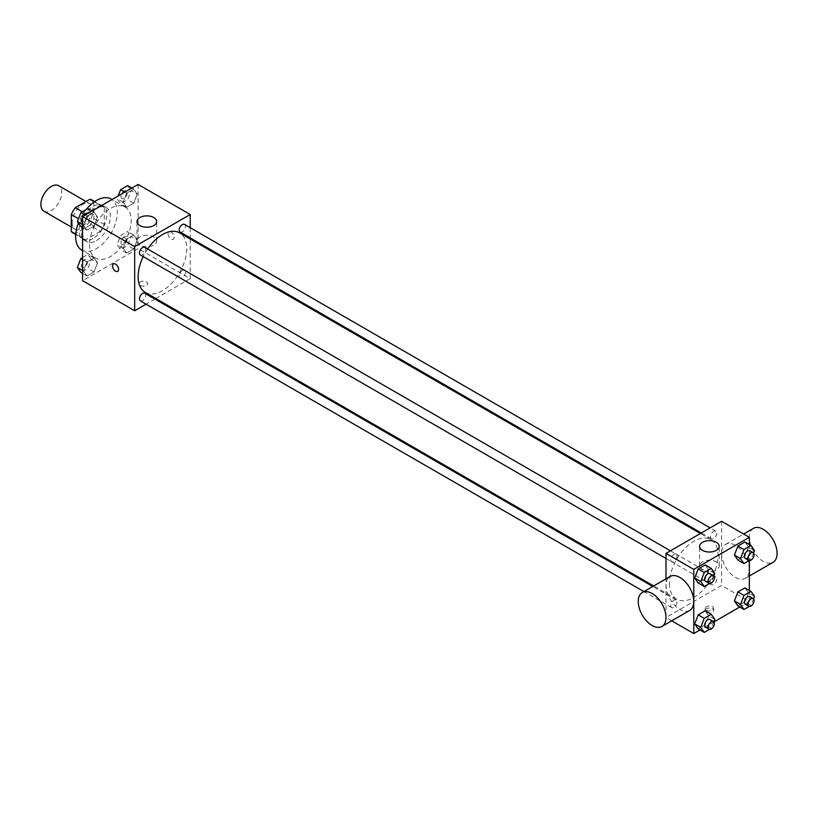 <?xml version="1.0" encoding="UTF-8"?>
<svg xmlns="http://www.w3.org/2000/svg" width="818" height="818" viewBox="0 0 818 818"><rect width="100%" height="100%" fill="white"/><g stroke="black" fill="none" stroke-linecap="round" stroke-linejoin="round"><path stroke-width="0.61" stroke-dasharray="4.09 3.07" d="M43.947 211.238A14.734 8.507 120 0 0 58.681 202.731A14.734 8.507 120 0 0 58.681 185.717M72.158 222.537A14.734 8.507 120 0 0 75.205 229.285A14.734 8.507 120 0 0 89.939 220.778A14.734 8.507 120 0 0 89.939 203.764A14.734 8.507 120 0 0 78.589 207.711A14.734 8.507 120 0 0 72.158 222.537M93.855 201.565L93.855 218.447A19.018 10.982 120 0 1 89.878 225.339L100.297 231.351A19.018 10.982 120 0 0 104.275 224.459L104.275 207.578L93.855 201.565A19.018 10.982 120 0 0 92.086 200.052M89.878 225.339L75.266 233.774A19.018 10.982 120 0 1 73.068 232.987M100.297 231.351L85.685 239.786L75.266 233.774M75.737 234.05L81.708 237.496L81.708 220.615L78.508 218.764M81.708 237.496A19.018 10.982 120 0 0 83.487 239.009A19.018 10.982 120 0 0 85.685 239.786M104.275 207.578A19.018 10.982 120 0 0 102.495 206.064A19.018 10.982 120 0 0 100.297 205.287L94.336 201.841M81.708 220.615A19.018 10.982 120 0 1 85.685 213.723L100.297 205.287M92.996 238.58A19.642 11.34 -60 0 1 83.17 239.551A19.642 11.34 -60 0 1 83.17 216.862A19.642 11.34 -60 0 1 102.812 205.522A19.642 11.34 -60 0 1 105.829 221.269A19.642 11.34 -60 0 1 92.996 238.58M96.463 240.584A19.642 11.34 120 0 0 109.295 223.273A19.642 11.34 120 0 0 106.289 207.527A19.642 11.34 120 0 0 91.146 212.792A19.642 11.34 120 0 0 82.577 232.557A19.642 11.34 120 0 0 86.647 241.555A19.642 11.34 120 0 0 96.463 240.584M85.685 213.723L82.311 211.78M104.275 224.459L93.855 218.447M81.728 250.063A29.468 17.014 120 0 0 111.197 233.048A29.468 17.014 120 0 0 111.197 199.019M86.187 209.541A29.468 17.014 120 0 0 78.375 223.038M89.52 244.592A29.468 17.014 120 0 0 95.624 258.079A29.468 17.014 120 0 0 125.093 241.065A29.468 17.014 120 0 0 125.093 207.046A29.468 17.014 120 0 0 102.383 214.94A29.468 17.014 120 0 0 89.52 244.592M137.24 239.981L133.733 249.02L126.708 253.069L123.201 248.079L126.708 239.04L133.733 234.991L137.24 239.981L133.733 249.02L126.708 253.069L123.201 248.079L126.708 239.04L133.733 234.991L137.24 239.981L131.156 236.474L127.649 245.512L120.635 249.562L117.127 244.572L120.635 235.533L127.649 231.474L131.156 236.474M137.24 194.101L133.733 203.15L126.708 207.199L123.201 202.21L126.708 193.16L133.733 189.111L137.24 194.101L133.733 203.15L126.708 207.199L123.201 202.21L126.708 193.16L133.733 189.111L137.24 194.101L131.156 190.594L127.649 199.643L120.635 203.692L117.127 198.702L118.191 195.962M138.14 184.439L138.14 248.6L82.577 280.676M97.506 262.915L93.998 271.954L86.984 276.014L83.477 271.014L86.984 261.975L93.998 257.926L97.506 262.915L93.998 271.954L86.984 276.014L83.477 271.014L86.984 261.975L93.998 257.926L97.506 262.915L91.432 259.408L87.925 268.447L80.9 272.506M97.506 217.036L93.998 226.085L86.984 230.134L83.477 225.144L86.984 216.105L93.998 212.046L97.506 217.036L93.998 226.085L86.984 230.134L83.477 225.144L86.984 216.105L93.998 212.046L97.506 217.036L91.432 213.529L87.925 222.578L80.9 226.627M190.226 238.979L190.226 278.672L138.14 248.6M190.226 278.672L155.849 298.529M154.919 299.061L146.085 304.163M140.307 285.441A4.295 2.485 0 0 0 144.99 285.983A4.295 2.485 0 0 0 147.649 283.693A4.295 2.485 0 0 0 143.344 281.208A4.295 2.485 0 0 0 139.05 283.693A4.295 2.485 0 0 0 140.307 285.441A4.295 2.485 0 0 0 144.99 285.973A4.295 2.485 0 0 0 147.649 283.682A4.295 2.485 0 0 0 143.344 281.208A4.295 2.485 0 0 0 139.05 283.682A4.295 2.485 0 0 0 140.307 285.441M145.256 292.404A34.376 19.847 120 0 0 179.633 272.558A34.376 19.847 120 0 0 179.633 232.864M147.608 248.969A34.376 19.847 120 0 0 143.191 256.617M190.226 227.701L190.226 237.905M180.103 232.056A4.417 2.556 120 0 0 184.52 229.51A4.417 2.556 120 0 0 184.52 224.398M179.183 275.911A4.417 2.556 120 0 0 180.103 277.936A4.417 2.556 120 0 0 184.52 275.38A4.417 2.556 120 0 0 184.52 270.277A4.417 2.556 120 0 0 181.115 271.464A4.417 2.556 120 0 0 179.183 275.911M140.369 300.871A4.417 2.556 120 0 0 144.796 298.314A4.417 2.556 120 0 0 144.796 293.212M144.796 247.343A4.417 2.556 -60 0 1 145.706 249.367A4.417 2.556 -60 0 1 143.784 253.815A4.417 2.556 -60 0 1 140.369 254.991M168.089 233.815A4.295 2.485 -120 0 0 169.97 238.14A4.295 2.485 -120 0 0 173.273 239.285A4.295 2.485 -120 0 0 173.273 234.326A4.295 2.485 -120 0 0 168.978 231.852A4.295 2.485 -120 0 0 168.089 233.815A4.295 2.485 -120 0 0 169.96 238.14A4.295 2.485 -120 0 0 173.273 239.296A4.295 2.485 -120 0 0 173.273 234.326A4.295 2.485 -120 0 0 168.978 231.852A4.295 2.485 -120 0 0 168.089 233.815M113.416 263.928L113.416 263.928A4.295 2.485 60 0 1 116.729 265.073A4.295 2.485 60 0 1 118.61 269.398A4.295 2.485 60 0 1 117.72 271.371L117.71 271.371M139.878 245.083A9.826 5.675 180 0 1 136.995 241.075A9.826 5.675 180 0 1 146.821 235.4A9.826 5.675 180 0 1 156.647 241.075A9.826 5.675 180 0 1 150.584 246.31A9.826 5.675 180 0 1 139.878 245.083M669.472 583.438A34.376 19.847 120 0 0 676.588 599.175A34.376 19.847 120 0 0 710.975 579.328A34.376 19.847 120 0 0 710.975 539.624A34.376 19.847 120 0 0 684.482 548.837A34.376 19.847 120 0 0 669.472 583.438M677.038 556.128A4.417 2.556 -60 0 1 675.116 560.575A4.417 2.556 -60 0 1 671.711 561.761A4.417 2.556 -60 0 1 671.711 556.659A4.417 2.556 -60 0 1 676.128 554.103A4.417 2.556 -60 0 1 677.038 556.128M710.525 582.672A4.417 2.556 120 0 0 711.435 584.696A4.417 2.556 120 0 0 715.852 582.14A4.417 2.556 120 0 0 715.852 577.038A4.417 2.556 120 0 0 712.447 578.224A4.417 2.556 120 0 0 710.525 582.672M670.791 605.606A4.417 2.556 120 0 0 671.711 607.631A4.417 2.556 120 0 0 676.128 605.085A4.417 2.556 120 0 0 676.128 599.972A4.417 2.556 120 0 0 672.723 601.158A4.417 2.556 120 0 0 670.791 605.606M710.525 536.802A4.417 2.556 120 0 0 711.435 538.817A4.417 2.556 120 0 0 715.852 536.271A4.417 2.556 120 0 0 715.852 531.168A4.417 2.556 120 0 0 712.447 532.354A4.417 2.556 120 0 0 710.525 536.802M721.568 521.281L721.568 585.443L665.995 617.518L665.995 578.837M749.349 590.412L749.349 601.475L721.568 585.443M749.349 601.475L739.758 607.017M713.92 621.936L700.034 629.952M671.711 620.821L665.995 617.518M706.374 612.253A4.295 2.485 0 0 0 711.057 612.794A4.295 2.485 0 0 0 713.705 610.504A4.295 2.485 0 0 0 709.41 608.019A4.295 2.485 0 0 0 705.116 610.504A4.295 2.485 0 0 0 706.374 612.253M748.45 546.986L744.932 541.986L748.45 546.986L744.932 556.025L737.918 560.074L744.932 556.025L748.45 546.986L754.523 550.494M708.715 615.79L705.208 610.801L708.715 615.79L705.208 624.84L698.194 628.889L705.208 624.84L708.715 615.79L714.799 619.298M749.349 544.532L749.349 560.565M748.45 592.856L744.932 587.866L748.45 592.856L744.932 601.895L737.918 605.954L744.932 601.895L748.45 592.856L754.523 596.363M708.715 569.921L705.208 564.931L708.715 569.921L705.208 578.96L698.194 583.009L705.208 578.96L708.715 569.921L714.799 573.428M721.588 553.377A19.601 11.319 -120 0 0 730.147 573.101A19.601 11.319 -120 0 0 745.259 578.357A19.601 11.319 -120 0 0 745.259 555.719A19.601 11.319 -120 0 0 725.648 544.399A19.601 11.319 -120 0 0 721.588 553.377M689.697 610.443A19.601 11.319 60 0 1 670.085 599.113A19.601 11.319 60 0 1 670.085 576.475M753.429 528.356A19.601 11.319 -120 0 0 749.37 537.334A19.601 11.319 -120 0 0 757.928 557.068A19.601 11.319 -120 0 0 773.041 562.314M702.468 569.89A9.826 5.675 180 0 1 699.584 565.882A9.826 5.675 180 0 1 709.41 560.207A9.826 5.675 180 0 1 719.226 565.882A9.826 5.675 180 0 1 713.163 571.117A9.826 5.675 180 0 1 702.468 569.89M706.374 610.238A4.295 2.485 0 0 0 711.057 610.77A4.295 2.485 0 0 0 713.705 608.48A4.295 2.485 0 0 0 709.41 605.995A4.295 2.485 0 0 0 705.116 608.48A4.295 2.485 0 0 0 706.374 610.238M713.817 575.944L711.282 582.467L709.523 583.49M705.566 581.312A4.417 2.556 120 0 0 709.983 578.755A4.417 2.556 120 0 0 709.983 573.653M711.282 582.467L705.208 578.96M753.542 553.009L751.016 559.532L749.247 560.555M745.29 558.367A4.417 2.556 120 0 0 749.717 555.821A4.417 2.556 120 0 0 749.717 550.718M751.016 559.532L744.932 556.025M713.817 621.823L711.282 628.347L709.523 629.359M705.566 627.181A4.417 2.556 120 0 0 709.983 624.625A4.417 2.556 120 0 0 709.983 619.523M711.282 628.347L705.208 624.84M753.542 598.878L751.016 605.412L749.247 606.424M745.29 604.246A4.417 2.556 120 0 0 749.717 601.69A4.417 2.556 120 0 0 749.717 596.588M751.016 605.412L744.932 601.895M87.925 208.539L91.432 213.529M81.289 219.388A4.417 2.556 120 0 0 82.199 221.412A4.417 2.556 120 0 0 86.626 218.856A4.417 2.556 120 0 0 86.626 213.754A4.417 2.556 120 0 0 83.221 214.94A4.417 2.556 120 0 0 81.289 219.388M93.998 226.085L87.925 222.578M86.984 230.134L82.577 227.588M83.477 225.144L82.577 224.623M86.984 216.105L85.144 215.042M93.998 212.046L92.158 210.983M81.258 219.367A4.417 2.556 120 0 0 82.178 221.392A4.417 2.556 120 0 0 86.596 218.846A4.417 2.556 120 0 0 86.596 213.743A4.417 2.556 120 0 0 83.191 214.919A4.417 2.556 120 0 0 81.258 219.367M127.649 185.604L131.156 190.594M121.013 196.453A4.417 2.556 120 0 0 121.933 198.477A4.417 2.556 120 0 0 126.35 195.921A4.417 2.556 120 0 0 126.35 190.819A4.417 2.556 120 0 0 122.945 192.005A4.417 2.556 120 0 0 121.013 196.453M133.733 203.15L127.649 199.643M126.708 207.199L120.635 203.692M123.201 202.21L117.127 198.702M126.708 193.16L124.868 192.097M133.733 189.111L131.892 188.048M120.992 196.432A4.417 2.556 120 0 0 121.902 198.457A4.417 2.556 120 0 0 126.32 195.911A4.417 2.556 120 0 0 126.32 190.798A4.417 2.556 120 0 0 122.915 191.985A4.417 2.556 120 0 0 120.992 196.432M82.577 257.506L87.925 254.418L91.432 259.408M81.289 265.267A4.417 2.556 120 0 0 82.199 267.281A4.417 2.556 120 0 0 86.626 264.735A4.417 2.556 120 0 0 86.626 259.633A4.417 2.556 120 0 0 83.221 260.819A4.417 2.556 120 0 0 81.289 265.267M93.998 271.954L87.925 268.447M86.984 276.014L82.577 273.468M83.477 271.014L82.577 270.502M86.984 261.975L82.577 259.429M93.998 257.926L87.925 254.418M81.258 265.247A4.417 2.556 120 0 0 82.178 267.271A4.417 2.556 120 0 0 86.596 264.715A4.417 2.556 120 0 0 86.596 259.613A4.417 2.556 120 0 0 83.191 260.799A4.417 2.556 120 0 0 81.258 265.247M121.013 242.322A4.417 2.556 120 0 0 121.933 244.347A4.417 2.556 120 0 0 126.35 241.801A4.417 2.556 120 0 0 126.35 236.688A4.417 2.556 120 0 0 122.945 237.874A4.417 2.556 120 0 0 121.013 242.322A4.417 2.556 120 0 0 121.902 244.337A4.417 2.556 120 0 0 126.32 241.78A4.417 2.556 120 0 0 126.32 236.678A4.417 2.556 120 0 0 122.915 237.864A4.417 2.556 120 0 0 120.992 242.312M133.733 249.02L127.649 245.512M126.708 253.069L120.635 249.562M123.201 248.079L117.127 244.572M126.708 239.04L120.635 235.533M133.733 234.991L127.649 231.474M71.289 227.015L75.205 229.285M86.023 201.494L89.939 203.764M106.289 207.527L102.812 205.522M86.647 241.555L83.17 239.551M102.495 206.064L94.714 201.576M83.487 239.009L75.706 234.51M125.093 207.046L112.046 199.51M95.624 258.079L82.577 250.543M156.647 241.075L156.647 221.535M136.995 241.075L136.995 221.535M710.975 539.624L700.382 533.51M676.588 599.175L653.684 585.944M665.995 558.459L671.711 561.761M670.423 550.811L676.128 554.103M715.852 577.038L184.52 270.277M711.435 584.696L180.103 277.936M676.128 599.972L652.754 586.486M671.711 607.631L643.919 591.588M715.852 531.168L710.147 527.866M711.435 538.817L701.312 532.978M745.259 578.357L749.349 575.995M725.648 544.399L743.634 534.021M719.226 565.882L719.226 546.342M699.584 565.882L699.584 546.342M705.116 608.48L705.116 610.504M713.705 608.48L713.705 610.504"/><path stroke-width="1.23" d="M86.023 201.494L58.681 185.717A14.734 8.507 120 0 0 47.332 189.664A14.734 8.507 120 0 0 40.9 204.49A14.734 8.507 120 0 0 43.947 211.238L71.289 227.015M82.311 211.78L75.266 207.711L89.878 199.265A19.018 10.982 120 0 1 92.086 200.052L94.714 201.576M75.737 234.05L71.289 231.474A19.018 10.982 120 0 0 73.068 232.987L75.706 234.51M71.289 231.474L71.289 214.602A19.018 10.982 120 0 1 75.266 207.711M78.508 218.764L71.289 214.602M94.336 201.841L89.878 199.265M78.375 223.038A29.468 17.014 120 0 0 75.624 236.576A29.468 17.014 120 0 0 81.728 250.063L82.577 250.543M112.046 199.51L111.197 199.019A29.468 17.014 120 0 0 86.187 209.541M146.085 304.163L134.663 310.758L82.577 280.676L82.577 216.525L138.14 184.439L190.226 214.52L190.226 227.701M155.849 298.529L154.919 299.061M143.191 256.617A34.376 19.847 120 0 0 138.14 276.668A34.376 19.847 120 0 0 145.256 292.404L653.684 585.944M700.382 533.51L179.633 232.864A34.376 19.847 120 0 0 147.608 248.969M190.226 237.905L190.226 238.979M134.663 310.758L134.663 246.596L190.226 214.52M710.147 527.866L184.52 224.398A4.417 2.556 120 0 0 181.115 225.584A4.417 2.556 120 0 0 179.183 230.032A4.417 2.556 120 0 0 180.103 232.056L701.312 532.978M652.754 586.486L144.796 293.212A4.417 2.556 120 0 0 141.391 294.398A4.417 2.556 120 0 0 139.459 298.846A4.417 2.556 120 0 0 140.369 300.871L643.919 591.588M665.995 558.459L140.369 254.991A4.417 2.556 -60 0 1 140.369 249.889A4.417 2.556 -60 0 1 144.796 247.343L670.423 550.811M134.663 246.596L82.577 216.525M139.878 225.543A9.826 5.675 180 0 1 136.995 221.535A9.826 5.675 180 0 1 146.821 215.86A9.826 5.675 180 0 1 156.647 221.535A9.826 5.675 180 0 1 150.584 226.77A9.826 5.675 180 0 1 139.878 225.543M118.6 269.398A4.295 2.485 60 0 1 117.71 271.371A4.295 2.485 60 0 1 113.416 268.887A4.295 2.485 60 0 1 113.416 263.928A4.295 2.485 60 0 1 116.729 265.083A4.295 2.485 60 0 1 118.6 269.398M117.72 271.371A4.295 2.485 60 0 1 113.416 268.887A4.295 2.485 60 0 1 113.416 263.928M665.995 578.837L665.995 553.357L721.568 521.281L749.349 537.324L749.349 544.532M739.758 607.017L713.92 621.936M700.034 629.952L693.776 633.561L671.711 620.821M737.918 560.074L734.411 555.085L737.918 546.046L744.932 541.986L737.918 546.046L734.411 555.085L737.918 560.074L743.991 563.582L740.484 558.592L743.991 549.553L751.016 545.494L754.523 550.494L753.542 553.009M698.194 628.889L694.686 623.899L698.194 614.85L705.208 610.801L698.194 614.85L694.686 623.899L698.194 628.889L704.267 632.396L700.76 627.406L704.267 618.357L711.282 614.308L714.799 619.298L713.817 621.823M749.349 560.565L749.349 590.412M693.776 633.561L693.776 569.4L749.349 537.324M737.918 605.954L734.411 600.964L737.918 591.915L744.932 587.866L737.918 591.915L734.411 600.964L737.918 605.954L743.991 609.461L740.484 604.471L743.991 595.422L751.016 591.373L754.523 596.363L753.542 598.878M698.194 583.009L694.686 578.019L698.194 568.98L705.208 564.931L698.194 568.98L694.686 578.019L698.194 583.009L704.267 586.526L700.76 581.526L704.267 572.488L711.282 568.438L714.799 573.428L713.817 575.944M693.776 569.4L665.995 553.357M702.468 550.35A9.826 5.675 180 0 1 699.584 546.342A9.826 5.675 180 0 1 709.41 540.667A9.826 5.675 180 0 1 719.226 546.342A9.826 5.675 180 0 1 713.163 551.577A9.826 5.675 180 0 1 702.468 550.35M642.304 592.518L670.085 576.475A19.601 11.319 60 0 1 685.198 581.731A19.601 11.319 60 0 1 693.756 601.465A19.601 11.319 60 0 1 689.697 610.443L661.915 626.476A19.601 11.319 60 0 1 642.304 615.156A19.601 11.319 60 0 1 642.304 592.518A19.601 11.319 60 0 1 657.416 597.774A19.601 11.319 60 0 1 665.975 617.498A19.601 11.319 60 0 1 661.915 626.476M749.349 575.995L773.041 562.314A19.601 11.319 -120 0 0 773.041 539.675A19.601 11.319 -120 0 0 753.429 528.356L743.634 534.021M709.523 583.49L704.267 586.526M713.46 575.657L709.983 573.653A4.417 2.556 120 0 0 706.578 574.839A4.417 2.556 120 0 0 704.656 579.287A4.417 2.556 120 0 0 705.566 581.312L709.042 583.316A4.417 2.556 120 0 0 713.46 580.76A4.417 2.556 120 0 0 713.46 575.657A4.417 2.556 120 0 0 710.055 576.843A4.417 2.556 120 0 0 708.122 581.291A4.417 2.556 120 0 0 709.042 583.316M700.76 581.526L694.686 578.019M704.267 572.488L698.194 568.98M711.282 568.438L705.208 564.931M749.247 560.555L743.991 563.582M753.184 552.723L749.717 550.718A4.417 2.556 120 0 0 746.313 551.894A4.417 2.556 120 0 0 744.38 556.342A4.417 2.556 120 0 0 745.29 558.367L748.767 560.371A4.417 2.556 120 0 0 753.184 557.825A4.417 2.556 120 0 0 753.184 552.723A4.417 2.556 120 0 0 749.779 553.898A4.417 2.556 120 0 0 747.856 558.346A4.417 2.556 120 0 0 748.767 560.371M740.484 558.592L734.411 555.085M743.991 549.553L737.918 546.046M751.016 545.494L744.932 541.986M709.523 629.359L704.267 632.396M713.46 621.527L709.983 619.523A4.417 2.556 120 0 0 706.578 620.709A4.417 2.556 120 0 0 704.656 625.156A4.417 2.556 120 0 0 705.566 627.181L709.042 629.185A4.417 2.556 120 0 0 713.46 626.639A4.417 2.556 120 0 0 713.46 621.527A4.417 2.556 120 0 0 710.055 622.713A4.417 2.556 120 0 0 708.122 627.161A4.417 2.556 120 0 0 709.042 629.185M700.76 627.406L694.686 623.899M704.267 618.357L698.194 614.85M711.282 614.308L705.208 610.801M749.247 606.424L743.991 609.461M753.184 598.592L749.717 596.588A4.417 2.556 120 0 0 746.313 597.774A4.417 2.556 120 0 0 744.38 602.222A4.417 2.556 120 0 0 745.29 604.246L748.767 606.25A4.417 2.556 120 0 0 753.184 603.694A4.417 2.556 120 0 0 753.184 598.592A4.417 2.556 120 0 0 749.779 599.778A4.417 2.556 120 0 0 747.856 604.226A4.417 2.556 120 0 0 748.767 606.25M740.484 604.471L734.411 600.964M743.991 595.422L737.918 591.915M751.016 591.373L744.932 587.866M82.577 227.588L80.9 226.627L77.393 221.637L80.9 212.588L87.925 208.539L92.158 210.983M82.577 224.623L77.393 221.637M85.144 215.042L80.9 212.588M118.191 195.962L120.635 189.653L127.649 185.604L131.892 188.048M124.868 192.097L120.635 189.653M82.577 273.468L80.9 272.506L77.393 267.506L80.9 258.468L82.577 257.506M82.577 270.502L77.393 267.506M82.577 259.429L80.9 258.468"/></g></svg>
